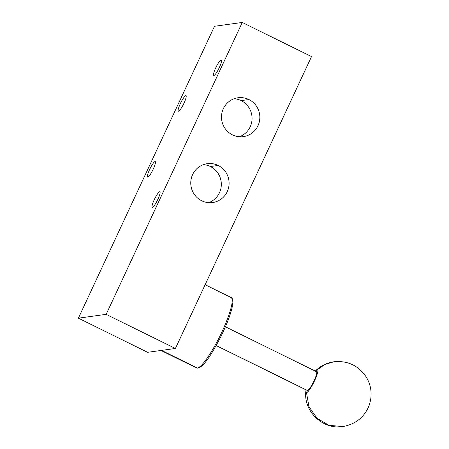 <?xml version="1.0" encoding="UTF-8"?>
<svg xmlns="http://www.w3.org/2000/svg" width="449" height="449" viewBox="0 0 449 449"><rect width="100%" height="100%" fill="white"/><g stroke="black" fill="none" stroke-linecap="round" stroke-linejoin="round"><path stroke-width="0.67" d="M305.864 391.04L306.487 392.606A12.813 2.29 116.2 0 1 306.055 389.878L305.864 391.04C303.21 411.183 322.825 430.041 342.879 426.55L329.038 425.343L316.966 418.244L308.946 406.603L306.487 392.606C309.664 392.836 321.086 368.348 317.241 369.544L325.025 364.397L333.944 361.771L325.025 364.397L315.305 371.104A12.813 2.29 116.2 0 1 317.241 369.544A12.813 2.29 116.2 0 1 314.586 380.701A12.813 2.29 116.2 0 1 306.487 392.606L308.946 406.603L316.966 418.244L329.038 425.343L342.879 426.55C354.379 424.485 362.669 418.502 367.748 408.596C368.837 406.642 369.796 403.707 370.616 399.801C371.946 391.691 370.487 384.091 366.244 377.003C358.482 365.553 347.717 360.474 333.944 361.771C327.119 362.764 321.175 365.593 316.113 370.251M307.071 390.293A10.462 1.869 -63.8 0 0 307.475 390.49A10.462 1.869 -63.8 0 0 314.087 380.769A10.462 1.869 -63.8 0 0 316.259 371.66M225.409 326.793L316.489 371.693A10.462 1.869 116.2 0 1 313.817 381.336A10.462 1.869 116.2 0 1 307.475 390.49L216.194 345.5L307.475 390.49A10.462 1.869 116.2 0 1 307.239 390.462L216.16 345.562M199.002 367.422A1.308 1.28 82.1 0 1 198.026 368.146L196.415 367.911L160.635 350.276A39.237 7.016 -63.8 0 0 161.517 350.394L197.296 368.028A39.237 7.016 116.2 0 1 196.415 367.911A39.237 7.016 -63.8 0 0 197.296 368.028A1.308 1.28 82.1 0 0 198.026 368.146A1.308 1.28 -97.9 0 1 197.296 368.028A39.237 7.016 -63.8 0 0 221.088 333.697A39.237 7.016 -63.8 0 0 231.106 297.524A39.237 7.016 -63.8 0 0 230.225 297.406M161.517 350.394L147.631 352.308L78.384 318.173L214.493 26.278L242.264 22.45L106.155 314.345L78.384 318.173L147.631 352.308L175.402 348.48L106.155 314.345L242.264 22.45L214.493 26.278L78.384 318.173L106.155 314.345L175.402 348.48L161.517 350.394L197.296 368.028A39.237 7.016 116.2 0 0 221.088 333.697A39.237 7.016 116.2 0 0 231.106 297.524C231.229 297.479 232.98 298.203 232.896 302.368L232.228 307.021C230.416 314.962 226.644 324.779 220.925 336.481C212.495 352.925 204.071 366.614 198.026 368.146M311.516 56.585L175.402 348.48L311.516 56.585L242.264 22.45L311.516 56.585M155.045 161.567L155.382 161.73L155.045 161.567A8.632 1.543 -63.8 0 0 149.814 169.121A8.632 1.543 -63.8 0 0 147.609 177.08A8.632 1.543 -63.8 0 0 147.805 177.102A8.632 1.543 -63.8 0 0 153.036 169.548A8.632 1.543 -63.8 0 0 155.242 161.595A8.632 1.543 -63.8 0 0 155.045 161.567A8.632 1.543 -63.8 0 0 149.59 169.587A8.632 1.543 -63.8 0 0 147.805 177.102A8.632 1.543 -63.8 0 0 153.255 169.082A8.632 1.543 -63.8 0 0 155.045 161.567M185.785 95.654A8.632 1.543 -63.8 0 0 180.33 103.674A8.632 1.543 -63.8 0 0 178.539 111.195A8.632 1.543 -63.8 0 0 183.995 103.169A8.632 1.543 -63.8 0 0 185.785 95.654A8.632 1.543 -63.8 0 0 180.549 103.208A8.632 1.543 -63.8 0 0 178.343 111.167A8.632 1.543 -63.8 0 0 178.539 111.195A8.632 1.543 -63.8 0 0 183.77 103.64A8.632 1.543 -63.8 0 0 185.976 95.682A8.632 1.543 -63.8 0 0 185.785 95.654L186.116 95.822L185.785 95.654M159.676 191.768A8.632 1.543 -63.8 0 0 154.22 199.788A8.632 1.543 -63.8 0 0 152.43 207.303A8.632 1.543 -63.8 0 0 157.885 199.283A8.632 1.543 -63.8 0 0 159.676 191.768A8.632 1.543 -63.8 0 0 154.439 199.317A8.632 1.543 -63.8 0 0 152.233 207.275A8.632 1.543 -63.8 0 0 152.43 207.303A8.632 1.543 -63.8 0 0 157.661 199.749A8.632 1.543 -63.8 0 0 159.866 191.79A8.632 1.543 -63.8 0 0 159.676 191.768L160.007 191.931L159.676 191.768M221.144 59.941A8.632 1.543 -63.8 0 0 215.688 67.962A8.632 1.543 -63.8 0 0 213.898 75.483A8.632 1.543 -63.8 0 0 219.353 67.457A8.632 1.543 -63.8 0 0 221.144 59.941A8.632 1.543 -63.8 0 0 215.907 67.496A8.632 1.543 -63.8 0 0 213.707 75.454A8.632 1.543 -63.8 0 0 213.898 75.483A8.632 1.543 -63.8 0 0 219.134 67.928A8.632 1.543 -63.8 0 0 221.34 59.97A8.632 1.543 -63.8 0 0 221.144 59.941L221.475 60.11L221.144 59.941M201.696 200.765A19.616 19.161 82.1 0 0 227.245 191.644A19.616 19.161 82.1 0 0 218.163 165.457A19.616 19.161 82.1 0 0 192.621 174.577A19.616 19.161 82.1 0 0 201.696 200.765A19.616 19.161 82.1 0 0 212.613 202.544A19.616 19.161 82.1 0 0 228.883 186.2A19.616 19.161 82.1 0 0 218.163 165.457L210.39 166.528A19.616 19.161 -97.9 0 1 221.301 185.263A19.616 19.161 -97.9 0 1 208.667 202.667A19.616 19.161 -97.9 0 0 221.301 185.263A19.616 19.161 -97.9 0 0 210.39 166.528L218.163 165.457A19.616 19.161 82.1 0 0 207.253 163.677A19.616 19.161 82.1 0 0 190.982 180.021A19.616 19.161 82.1 0 0 201.696 200.765M232.436 134.852A19.616 19.161 82.1 0 0 257.979 125.731A19.616 19.161 82.1 0 0 248.898 99.543A19.616 19.161 82.1 0 0 223.355 108.664A19.616 19.161 82.1 0 0 232.436 134.852A19.616 19.161 82.1 0 0 243.347 136.631A19.616 19.161 82.1 0 0 259.617 120.287A19.616 19.161 82.1 0 0 248.898 99.543L241.124 100.615A19.616 19.161 -97.9 0 1 252.041 119.35A19.616 19.161 -97.9 0 1 239.401 136.754A19.616 19.161 -97.9 0 0 252.041 119.35A19.616 19.161 -97.9 0 0 241.124 100.615L248.898 99.543A19.616 19.161 82.1 0 0 237.987 97.764A19.616 19.161 82.1 0 0 221.716 114.108A19.616 19.161 82.1 0 0 232.436 134.852M203.419 164.626A19.616 19.161 -97.9 0 1 210.39 166.528A19.616 19.161 -97.9 0 0 203.419 164.626M234.154 98.713A19.616 19.161 -97.9 0 1 241.124 100.615A19.616 19.161 -97.9 0 0 234.154 98.713M205.131 284.722L231.106 297.524"/></g></svg>
